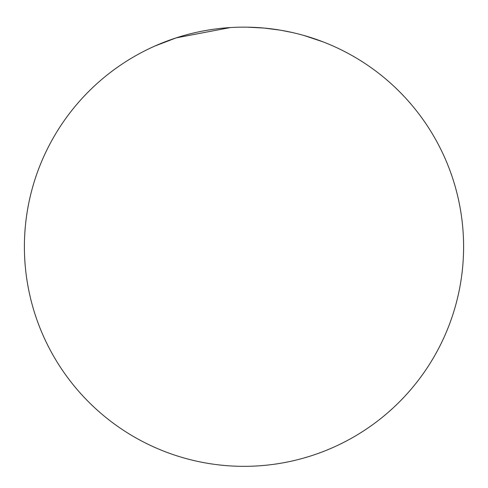 <?xml version="1.0" encoding="UTF-8"?>
<svg xmlns="http://www.w3.org/2000/svg" width="488" height="488" viewBox="0 0 488 488"><rect width="100%" height="100%" fill="white"/><g stroke="black" fill="none" stroke-linecap="round" stroke-linejoin="round"><path stroke-width="0.73" d="M463.6 246.739A219.6 219.6 0 0 1 244 466.339A219.6 219.6 0 0 1 24.4 246.739A219.6 219.6 0 0 1 244 27.139A219.6 219.6 0 0 1 463.6 246.739M213.451 29.274A219.6 219.6 0 0 1 230.324 27.566L176.229 37.857L154.422 46.214M323.111 41.889L304.073 35.514M280.935 30.268L292.141 32.483M247.19 27.163L264.063 28.06L280.136 30.134"/></g></svg>
